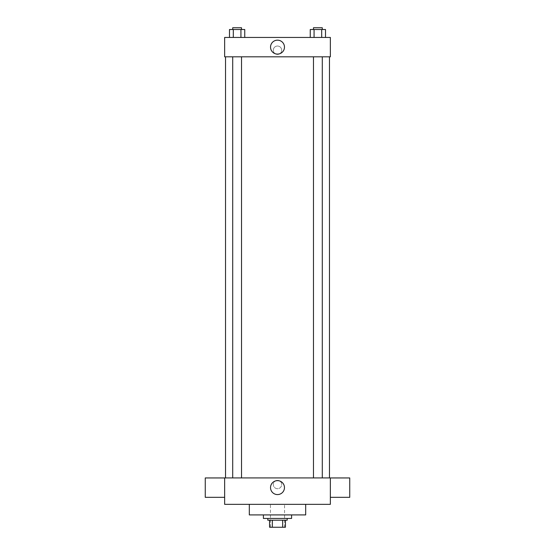 <?xml version="1.0" encoding="UTF-8"?>
<svg xmlns="http://www.w3.org/2000/svg" width="555" height="555" viewBox="0 0 555 555"><rect width="100%" height="100%" fill="white"/><g stroke="black" fill="none" stroke-linecap="round" stroke-linejoin="round"><path stroke-width="0.42" stroke-dasharray="2.77 2.08" d="M284.548 504.342L270.451 504.342L284.548 504.342L284.548 527.25L270.451 527.25L284.548 527.25M272.332 527.25L269.57 527.25L269.57 520.202L272.332 520.202L272.332 527.25L285.43 527.25M282.668 520.202L272.332 520.202L282.668 520.202L282.668 527.25M272.332 520.202L269.57 520.202M267.808 520.202L287.192 520.202M277.5 518.439L267.808 518.439L277.5 518.439M291.597 518.439L263.403 518.439M291.597 514.915L263.403 514.915L291.597 514.915M305.687 504.342L305.687 514.915L249.313 514.915L249.313 504.342L305.687 504.342L249.313 504.342M224.643 504.342L330.357 504.342L330.357 477.917L224.643 477.917L224.643 504.342M277.5 480.339A4.183 4.183 0 0 0 273.879 486.617A4.183 4.183 0 0 0 281.121 486.617A4.183 4.183 0 0 0 277.5 480.339A4.183 4.183 0 0 1 281.121 486.617A4.183 4.183 0 0 1 273.879 486.617A4.183 4.183 0 0 1 277.5 480.339M317.883 477.917L322.288 477.917L317.883 477.917M241.522 477.917L232.712 477.917L241.522 477.917L232.712 477.917L241.522 477.917L241.522 56.818L232.712 56.818L241.522 56.818M277.5 477.917L329.476 477.917L277.5 477.917M330.357 487.637L330.357 497.329L330.357 487.637M224.643 487.637L224.643 497.329L224.643 487.637M270.528 487.609A6.972 6.972 0 0 0 280.983 493.645A6.972 6.972 0 0 0 280.983 481.573A6.972 6.972 0 0 0 270.528 487.609M349.74 497.329L349.74 477.945M205.26 477.945L205.26 497.329M277.5 56.818L225.524 56.818L277.5 56.818M317.883 56.818L322.288 56.818L317.883 56.818M224.643 56.818L330.357 56.818L330.357 37.442L224.643 37.442L224.643 56.818M281.683 50.214A4.183 4.183 0 0 0 275.405 46.592A4.183 4.183 0 0 0 275.405 53.842A4.183 4.183 0 0 0 281.683 50.214A4.183 4.183 0 0 0 275.405 46.592A4.183 4.183 0 0 0 275.405 53.842A4.183 4.183 0 0 0 281.683 50.214M229.486 37.442L229.486 29.512L233.301 29.512L233.301 37.442L229.486 37.442L244.748 37.442L229.486 37.442L244.748 37.442L229.486 37.442L244.748 37.442L229.486 37.442L233.301 37.442L233.301 29.512L244.748 29.512L240.932 29.512L240.932 37.442L240.932 29.512L229.486 29.512L244.748 29.512L244.748 37.442M310.252 37.442L310.252 29.512L314.068 29.512L314.068 37.442L310.252 37.442L325.514 37.442L310.252 37.442L325.514 37.442L310.252 37.442L325.514 37.442L310.252 37.442L314.068 37.442L314.068 29.512L325.514 29.512L321.699 29.512L321.699 37.442L321.699 29.512L310.252 29.512L325.514 29.512L325.514 37.442M224.643 54.397L224.643 46.03L224.643 54.397M330.357 46.03L330.357 54.397L330.357 46.03M284.472 47.133A6.972 6.972 0 0 1 274.017 53.169A6.972 6.972 0 0 1 274.017 41.098A6.972 6.972 0 0 1 284.472 47.133M322.288 29.512L313.478 29.512L322.288 29.512L313.478 29.512L322.288 29.512L322.288 27.75L313.478 27.75L322.288 27.75L313.478 27.75L313.478 29.512M241.522 29.512L232.712 29.512L241.522 29.512L232.712 29.512L241.522 29.512L241.522 27.75L232.712 27.75L241.522 27.75L232.712 27.75L232.712 29.512M321.699 29.512L321.699 37.442M314.068 29.512L314.068 37.442M240.932 29.512L240.932 37.442M233.301 29.512L233.301 37.442M270.451 527.25L270.451 504.342M232.712 56.818L232.712 477.917M313.478 56.818L313.478 477.917M322.288 56.818L322.288 477.917"/><path stroke-width="0.83" d="M282.668 520.202L282.668 527.25L269.57 527.25L269.57 520.202M282.668 527.25L285.43 527.25L285.43 520.202L285.43 527.25M287.192 518.439L287.192 520.202L267.808 520.202L267.808 518.439M272.332 520.202L272.332 527.25M263.403 514.915L263.403 518.439L291.597 518.439L291.597 514.915M249.313 504.342L249.313 514.915L305.687 514.915L305.687 504.342M330.357 504.342L224.643 504.342L224.643 477.917L330.357 477.917L330.357 504.342M270.528 487.609A6.972 6.972 0 0 1 280.983 481.573A6.972 6.972 0 0 1 280.983 493.645A6.972 6.972 0 0 1 270.528 487.609M330.357 477.945L349.74 477.945L349.74 497.329L330.357 497.329M224.643 497.329L205.26 497.329L205.26 477.945L224.643 477.945M330.357 56.818L224.643 56.818L224.643 37.442L330.357 37.442L330.357 56.818M284.472 47.133A6.972 6.972 0 0 1 274.017 53.169A6.972 6.972 0 0 1 274.017 41.098A6.972 6.972 0 0 1 284.472 47.133M325.514 37.442L325.514 29.512L310.252 29.512L310.252 37.442M321.699 29.512L321.699 37.442M314.068 29.512L314.068 37.442M313.478 29.512L313.478 27.75L322.288 27.75L322.288 29.512M244.748 37.442L244.748 29.512L229.486 29.512L229.486 37.442M240.932 29.512L240.932 37.442M233.301 29.512L233.301 37.442M232.712 29.512L232.712 27.75L241.522 27.75L241.522 29.512M225.524 56.818L225.524 477.917M329.476 56.818L329.476 477.917M322.288 477.917L322.288 56.818M313.478 477.917L313.478 56.818M232.712 56.818L232.712 477.917M241.522 56.818L241.522 477.917"/></g></svg>
